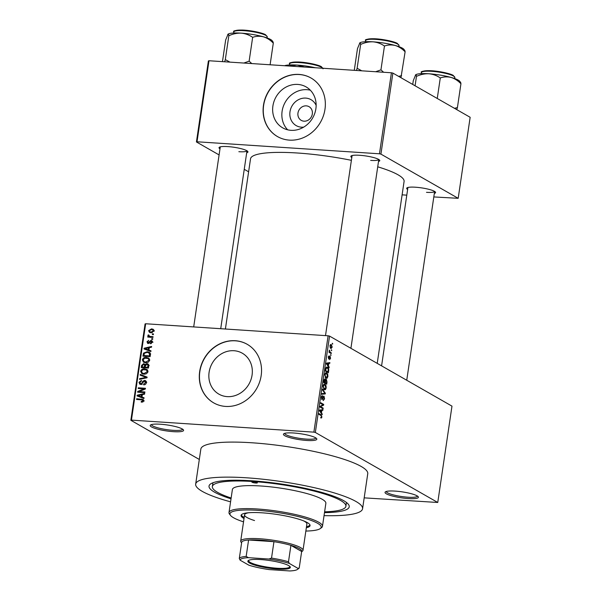 <?xml version="1.0" encoding="UTF-8"?>
<svg xmlns="http://www.w3.org/2000/svg" width="601" height="601" viewBox="0 0 601 601"><rect width="100%" height="100%" fill="white"/><g stroke="black" fill="none" stroke-linecap="round" stroke-linejoin="round"><path stroke-width="0.9" d="M306.645 440.45A16.873 3.005 8.4 0 1 289.517 437.551A16.873 3.005 8.4 0 1 283.792 433.764A16.873 3.005 8.4 0 1 293.619 432.998A16.873 3.005 8.4 0 1 316.629 438.61A16.873 3.005 8.4 0 1 306.645 440.45M284.709 433.359A15.746 2.802 -171.6 0 0 306.367 439.106A15.746 2.802 -171.6 0 0 315.863 437.956M408.222 498.56A16.873 3.005 8.4 0 1 391.093 495.66A16.873 3.005 8.4 0 1 385.376 491.873A16.873 3.005 8.4 0 1 395.203 491.107A16.873 3.005 8.4 0 1 418.206 496.719A16.873 3.005 8.4 0 1 408.222 498.56M386.293 491.468A15.746 2.802 -171.6 0 0 407.951 497.215A15.746 2.802 -171.6 0 0 417.447 496.065M173.396 431.668A16.873 3.005 8.4 0 1 156.268 428.768A16.873 3.005 8.4 0 1 150.55 424.982A16.873 3.005 8.4 0 1 160.377 424.223A16.873 3.005 8.4 0 1 183.38 429.828A16.873 3.005 8.4 0 1 173.396 431.668M151.467 424.576A15.746 2.802 -171.6 0 0 173.126 430.324A15.746 2.802 -171.6 0 0 182.621 429.182M303.7 127.127A14.935 13.38 119.8 0 1 301.454 127.179A14.935 13.38 119.8 0 1 289.99 111.741A14.935 13.38 119.8 0 1 305.744 98.098A14.935 13.38 119.8 0 1 316.141 105.378M306.277 105.859A7.873 7.054 -60.2 0 0 298.351 111.493A7.873 7.054 -60.2 0 0 301.236 120.358A7.873 7.054 -60.2 0 0 304.008 121.184A7.873 7.054 -60.2 0 0 311.934 115.55A7.873 7.054 -60.2 0 0 309.057 106.685A7.873 7.054 -60.2 0 0 306.277 105.859M297.78 84.425A23.574 21.118 -60.2 0 0 274.056 101.291A23.574 21.118 -60.2 0 0 282.688 127.84A23.574 21.118 -60.2 0 0 291.004 130.319A23.574 21.118 -60.2 0 0 314.729 113.454A23.574 21.118 -60.2 0 0 306.104 86.912A23.574 21.118 -60.2 0 0 297.78 84.425M310.326 90.195A23.574 21.118 -60.2 0 0 306.991 89.684A23.574 21.118 -60.2 0 0 284.401 103.8A23.574 21.118 -60.2 0 0 287.669 129.816M299.073 74.426A33.746 30.223 -60.2 0 0 265.116 98.572A33.746 30.223 -60.2 0 0 277.467 136.562A33.746 30.223 -60.2 0 0 289.374 140.123A33.746 30.223 -60.2 0 0 323.33 115.978A33.746 30.223 -60.2 0 0 310.98 77.987A33.746 30.223 -60.2 0 0 299.073 74.426M311.063 78.032A33.746 30.223 -60.2 0 0 299.245 74.524A33.746 30.223 -60.2 0 0 265.304 98.617A33.746 30.223 -60.2 0 0 277.557 136.615M227.201 396.622A23.574 21.118 119.8 0 1 218.884 394.136A23.574 21.118 119.8 0 1 210.252 367.594A23.574 21.118 119.8 0 1 233.977 350.721A23.574 21.118 119.8 0 1 242.301 353.208A23.574 21.118 119.8 0 1 250.925 379.749A23.574 21.118 119.8 0 1 227.201 396.622M235.269 340.722A33.746 30.223 -60.2 0 0 201.312 364.867A33.746 30.223 -60.2 0 0 213.663 402.858A33.746 30.223 -60.2 0 0 225.57 406.419A33.746 30.223 -60.2 0 0 259.527 382.274A33.746 30.223 -60.2 0 0 247.176 344.283A33.746 30.223 -60.2 0 0 235.269 340.722M247.259 344.328A33.746 30.223 -60.2 0 0 235.442 340.82A33.746 30.223 -60.2 0 0 201.5 364.92A33.746 30.223 -60.2 0 0 213.753 402.91M351.803 157.53A14.619 2.599 8.4 0 1 351.142 155.944A14.619 2.599 8.4 0 1 359.653 155.283A14.619 2.599 8.4 0 1 379.599 160.144A14.619 2.599 8.4 0 1 378.51 161.474M219.989 148.845A14.619 2.599 8.4 0 1 219.335 147.26A14.619 2.599 8.4 0 1 227.847 146.599A14.619 2.599 8.4 0 1 247.785 151.46A14.619 2.599 8.4 0 1 246.695 152.789M407.628 189.465A14.619 2.599 8.4 0 1 406.967 187.88A14.619 2.599 8.4 0 1 415.486 187.219A14.619 2.599 8.4 0 1 435.425 192.08A14.619 2.599 8.4 0 1 434.335 193.409M231.017 498.83A70.858 12.613 8.4 0 1 210.515 483.993A70.858 12.613 8.4 0 1 251.774 480.785A70.858 12.613 8.4 0 1 348.407 504.352A70.858 12.613 8.4 0 1 324.487 512.63M213.009 482.738A67.485 12.012 -171.6 0 0 212.852 483.287L212.363 486.57A67.485 12.012 -171.6 0 0 231.137 498.011M324.044 515.635A84.358 15.017 -171.6 0 0 362.576 508.754A84.358 15.017 -171.6 0 0 246.568 477.803A84.358 15.017 -171.6 0 0 195.671 484.105A84.358 15.017 -171.6 0 0 230.574 501.835M362.576 508.754L367.752 473.716A84.358 15.017 -171.6 0 0 251.744 442.764A84.358 15.017 -171.6 0 0 200.847 449.067L195.671 484.105M377.225 363.365L404.082 181.472A77.612 13.815 -171.6 0 0 377.721 166.808M351.39 160.324A77.612 13.815 -171.6 0 0 297.352 153A77.612 13.815 -171.6 0 0 250.534 158.799L225.398 329.017M331.301 349.835L331.632 350.781L331.301 349.835M330.182 352.216L331.324 352.87L331.226 353.568L329.01 352.299L329.416 350.158L330.182 352.216L329.04 352.141M330.595 354.613L330.933 355.559L330.595 354.613M329.07 356.543L328.724 358.286L330.092 356.265L330.558 358.361L329.596 359.653L330.25 358.128L330.047 356.994L328.664 359.007L328.266 357.077L329.138 355.822L329.07 356.543L328.394 356.491L328.942 356.536M330.047 356.994L329.31 357.024M328.424 365.851L329.138 367.699L326.411 363.838L326.516 363.109L329.889 362.621L329.776 363.35L328.785 363.44L328.424 365.851L327.8 365.806M327.883 376.481L327.109 378.209L325.967 378.299L324.765 374.693C325.246 372.898 325.9 372.304 326.726 372.905L327.71 374.22L327.883 376.481L327.5 376.459M325.697 378.119L327.109 378.209L325.967 378.299M326.185 372.725L325.712 372.838M326.193 387.93L325.419 389.658L324.277 389.748L323.075 386.142C323.556 384.347 324.209 383.746 325.036 384.355L326.02 385.669L326.193 387.93L325.81 387.9M324.007 389.561L325.419 389.658L324.277 389.748M324.495 384.174L324.022 384.287M321.903 416.981L321.527 417.95L320.731 417.943L321.55 416.748L321.43 415.862L318.951 414.337L319.056 413.638L321.122 414.818L321.903 416.981L321.505 416.951M320.739 417.898L321.527 417.95L320.731 417.943M320.799 417.229L321.55 416.748M313.88 432.142L328.108 335.786L329.566 336.102L451.982 406.133L437.753 502.481L315.337 432.457L313.88 432.142L131.439 420.114L130.845 420.294L199.314 459.464M329.566 336.102L315.337 432.457M321.49 412.827L322.196 414.682L319.477 410.821L319.582 410.092L322.947 409.604L322.842 410.333L321.843 410.423L321.49 412.827L320.859 412.789M320.739 406.719L323.165 408.117L323.068 408.808L320.025 407.072L320.138 406.329L323.007 404.781L320.573 403.391L320.671 402.693L323.714 404.428L323.601 405.179L320.085 406.682M323.278 399.86L324.232 398.591L323.916 396.885L321.978 399.665L321.445 397.201L322.662 395.623L321.798 397.381L322.436 398.929L323.135 396.825L324.014 396.187L324.578 398.861L323.21 400.582L323.27 399.89M323.916 396.885L323.15 396.803M322.594 396.344L321.678 396.254M321.497 398.929L322.436 398.929M322.647 389.32L325.366 393.249L325.261 393.925L321.918 394.256L322.023 393.535L324.953 393.43L322.542 390.049L322.647 389.32M325.952 379.404L326.433 379.434L327.012 382.063L326.696 384.227L323.661 382.484L323.977 380.32L325.021 378.84L325.547 379.96L326.185 379.351M326.448 367.151L327.545 367.219C328.431 367.534 328.815 368.706 328.687 370.734L328.386 372.778L325.351 371.035L325.855 368.015L327.545 367.219L326.959 367.023M330.573 344.508L331.331 344.561L332.21 347.168L330.783 348.452L329.919 345.86L331.331 344.561L330.933 344.426M331.211 348.603L330.783 348.452M332.27 343.261L332.608 344.208L332.27 343.261M130.845 420.294L145.074 323.939L145.667 323.759L131.439 420.114M437.753 502.481L364.191 497.853M153.48 333.923L153.375 334.622L152.353 334.554L152.451 333.855L153.48 333.923M152.774 338.701L152.669 339.4L151.647 339.332L151.745 338.633L152.774 338.701M150.986 350.811L150.874 351.54L144.015 348.948L144.12 348.219L151.625 346.469L151.52 347.198L149.288 347.656L148.928 350.067L150.986 350.811M148.252 362.238L145.69 362.764L143.541 362.2L142.317 359.819C143.068 357.941 144.428 357.129 146.396 357.377L148.875 358.241L149.679 360.307L148.252 362.238M148.417 357.926L148.875 358.241M146.561 373.679L144 374.205L141.851 373.649L140.626 371.268C141.378 369.39 142.737 368.578 144.706 368.826L147.185 369.69L147.989 371.756L146.561 373.679M146.727 369.367L147.185 369.69M146.374 382.687C145.998 384.182 145.074 384.903 143.609 384.835L143.616 384.129L145.54 382.567L144.525 381.079L140.664 384.437L139.785 384.197L138.989 382.326L141.445 380.373L141.438 381.072L139.83 382.364L140.792 383.746L141.558 383.573L142.745 381.319L144.608 380.38L145.525 380.643L146.374 382.687M146.787 382.221L144.525 381.079M142.031 384.595L140.288 383.603L141.686 384.257M144.045 397.794L143.939 398.523L137.073 395.931L137.186 395.203L144.691 393.452L144.578 394.181L142.347 394.639L141.994 397.051L144.045 397.794M328.108 335.786L145.667 323.759M143.03 401.866L141.235 402.167L141.25 401.46L142.865 400.717L142.429 399.935L136.555 399.447L136.66 398.748L143.091 399.432L143.699 400.807L143.03 401.866M144.27 400.98L142.429 399.935M144.909 391.957L144.803 392.656L137.629 392.183L137.742 391.439L143.924 388.877L138.177 388.494L138.275 387.803L145.45 388.276L145.344 389.02L139.169 391.582L144.909 391.957M147.102 377.09L147.005 377.774L139.522 379.366L139.627 378.645L146.208 377.42L140.146 375.159L140.251 374.431L147.102 377.09M148.755 365.911L148.439 368.067L141.265 367.594L141.581 365.431L143.669 363.635L145.059 364.484L146.96 363.65L148.019 363.943L148.755 365.911M150.43 354.575L150.13 356.618L142.955 356.145L143.534 353.103L147.192 351.705L149.401 352.284L150.43 354.575M148.199 343.524L146.944 341.856L148.672 340.339L147.696 341.879L148.199 342.825L150.919 340.391L151.7 340.609L152.353 342.187L150.423 343.772L150.43 343.073L151.617 342.089L150.941 341.098L148.199 343.524L147.538 343.344M153.015 342.179L150.941 341.098M149.01 343.359L147.959 342.758L149.071 343.321M150.07 337.221L147.876 335.531L148.252 334.885L148.973 335.133L149.318 336.335L153.067 336.71L152.962 337.409L147.748 337.063L147.846 336.365L148.439 336.297M148.808 335.628L150.964 337.274M154.006 330.993L151.016 332.759L149.454 332.361L148.597 330.64L151.535 328.875L153.165 329.28L154.006 330.993M324.608 511.819A67.485 12.012 -171.6 0 0 345.891 506.29L346.371 502.999A67.485 12.012 -171.6 0 0 346.379 502.428M391.424 72.774L392.881 73.089L380.921 154.111L379.464 153.796L391.424 72.774L208.983 60.746L197.015 141.776L196.429 141.956L219.095 154.923M244.254 169.317L248.611 171.803M196.429 141.956L208.389 60.926L208.983 60.746M380.921 154.111L458.187 198.315L433.809 196.933M406.787 195.152L402.114 194.844M458.187 198.315L470.155 117.293L392.881 73.089M379.464 153.796L197.015 141.776M370.674 160.399A13.5 2.404 -171.6 0 0 378.788 159.483M238.86 151.707A13.5 2.404 -171.6 0 0 246.981 150.798L220.717 328.709M426.5 192.335A13.5 2.404 -171.6 0 0 434.613 191.418M142.377 402.107L141.25 401.46M143.616 401.152L142.865 400.717M143.714 400.664L142.61 400.041M138.05 399.545L136.66 398.748M142.595 400.018L143.647 400.101M138.861 396.607L137.186 395.203M143.992 398.14L141.994 397.051M142.257 395.27L141.475 394.819L137.884 395.563L142.948 397.599M140.934 396.968L139.199 395.976L141.19 396.765L141.475 394.819M142.925 397.757L141.19 396.765M137.884 395.563L139.199 395.976M139.222 392.288L137.742 391.439M139.748 392.318L140.161 392.145M144.668 389.298L143.924 388.877M139.665 388.599L138.275 387.803M144.27 389.072L145.081 389.125M140.559 392.37L139.169 391.582M144.653 384.723L143.616 384.129M146.306 383.01L145.54 382.567M140.844 384.445L140.702 383.836M139.815 382.799L138.989 382.326M142.167 383.926L141.558 383.573M143.406 381.695L142.745 381.319M145.487 381.477L146.216 381.365M146.163 381.267L144.608 380.38M140.521 379.148L139.627 378.645M146.877 377.796L146.208 377.42M141.926 375.835L140.251 374.431M141.986 375.422L147.057 377.39M142.865 374.04L142.384 373.093M141.445 371.734L140.626 371.268M145.953 369.803L144.706 368.826M146.449 369.818L147.478 369.976M147.899 372.139L146.231 369.938L142.918 369.713L141.468 371.313L142.332 373.071L144.405 374.22M142.332 373.071L144.12 373.514L147.147 371.703M145.232 374.153L144.12 373.514M142.362 365.874L141.581 365.431M144.631 364.717L145.307 364.619M145.014 364.401L143.669 363.635M145.682 364.837L145.059 364.484M147.846 364.717L148.672 364.642M148.665 364.619L146.96 363.65M142.204 366.956L144.345 367.091L144.578 365.047L143.684 364.334L142.384 365.739L142.204 366.956L143.594 367.744M145.735 367.887L144.345 367.091M145.427 365.536L143.684 364.334M145.187 367.151L147.703 367.316L147.936 365.107L146.862 364.341L145.389 365.776L145.187 367.151L146.576 367.947M148.485 367.759L147.703 367.316M148.793 365.596L146.862 364.341M148.702 366.287L147.921 365.836M144.556 362.591L144.075 361.652M143.136 360.292L142.317 359.819M147.643 358.354L146.396 357.377M148.139 358.369L149.168 358.527M149.589 360.69L147.921 358.496L144.608 358.264L143.158 359.871L144.022 361.622L146.096 362.771M144.022 361.622L145.81 362.065L148.838 360.254M146.922 362.704L145.81 362.065M144.255 353.516L143.534 353.103M148.515 352.682L147.192 351.705M148.928 352.697L150.107 352.87M143.894 355.507L149.394 355.867L149.574 354.613L148.793 352.795L147.08 352.396L144.368 353.29L143.894 355.507L145.284 356.303M150.175 356.318L149.394 355.867M150.678 353.869L148.793 352.795M150.355 355.063L149.574 354.613M145.795 349.624L144.12 348.219M150.934 351.157L148.928 350.067M149.191 348.287L148.409 347.836L144.826 348.58L149.882 350.616M147.869 349.985L146.133 348.993L148.124 349.782L148.409 347.836M149.859 350.774L148.124 349.782M144.826 348.58L146.133 348.993M151.317 343.577L150.43 343.073M152.293 342.472L151.617 342.089M147.681 342.277L146.944 341.856M149.401 343.051L148.665 342.63M151.828 341.503L152.316 341.383M152.211 341.128L150.919 340.391M152.699 339.182L151.745 338.633M149.236 337.161L147.846 336.365M150.415 337.416L149.611 336.522M149.108 336.237L147.876 335.531M148.913 335.26L148.252 334.885M150.543 336.628L151.054 337.326L150.543 336.628M151.752 337.326L150.363 336.53M153.405 334.404L152.451 333.855M150.528 332.706L150.318 331.985M149.356 331.068L148.597 330.64M152.662 329.859L153.27 329.866L151.535 328.875M153.27 329.866L153.818 329.926M151.662 332.759L149.927 331.767L151.114 332.06L153.263 330.926L152.684 329.874L151.482 329.573L149.341 330.708L149.927 331.767M152.226 332.691L151.114 332.06M153.931 331.309L153.263 330.926M321.655 413.909L322.309 413.954M319.574 410.122L322.842 410.333M319.552 410.265L321.843 410.423M320.378 411.234L321.167 412.391L321.452 410.453L319.852 410.588L320.378 411.234L319.732 411.197M320.551 412.354L321.167 412.391M319.544 410.325L321.452 410.453M321.678 408.011L323.165 408.117M322.219 404.33L323.714 404.428M322.414 405.097L323.601 405.179M324.187 398.831L324.578 398.861M321.422 397.359L321.798 397.381M324.78 393.212L325.366 393.249M322.001 393.715L325.261 393.925M325.524 385.632L326.02 385.669M323.053 386.315L324.788 389.193L323.586 389.11M323.511 388.997L324.382 389.057L325.84 387.728L324.923 385.046L324.187 384.948L323.428 386.338M323.458 384.895L324.923 385.046M323.736 381.966L325.021 382.514L325.299 380.456L324.968 379.569L324.164 379.479M323.669 382.424L325.021 382.514M324.968 379.569L324.119 381.988M323.886 382.619L326.441 383.325L326.734 381.102L326.335 380.132L325.254 380.02M324.953 383.228L326.441 383.325M325.201 381.312L325.584 381.342L325.381 382.717M326.335 380.132L325.584 381.342M327.214 374.19L327.71 374.22M324.743 374.866L326.478 377.744L325.276 377.661M325.201 377.548L326.073 377.608L327.53 376.286L326.613 373.597L325.877 373.499L325.118 374.889M325.149 373.446L326.613 373.597M328.304 370.712L328.687 370.734M325.426 370.516L328.131 371.876L328.138 368.616L325.99 367.677M326.644 371.779L328.131 371.876M325.607 369.284L325.81 370.547M325.772 368.323L326.193 368.353L325.99 369.315M327.432 367.917L326.193 368.353M328.589 366.926L329.243 366.971M326.516 363.139L329.776 363.35M326.493 363.289L328.785 363.44M327.32 364.251L328.108 365.408L328.394 363.47L326.786 363.605L327.32 364.251L326.674 364.214M327.492 365.37L328.108 365.408M326.486 363.342L328.394 363.47M329.34 356.949L329.896 356.986M330.565 354.83L331.031 354.86M329.836 352.772L331.324 352.87M329.093 351.78L329.746 351.825M329.258 350.503L329.701 350.533M329.183 350.992L329.588 351.014M331.271 350.052L331.737 350.082M329.896 346.033L331.226 347.874L330.159 347.806M330.114 347.709L331.895 346.965L331.249 345.267L330.122 345.102M331.249 345.267L330.234 346.056M332.24 343.479L332.706 343.509M255.688 483.016A2.81 0.503 -171.6 0 0 257.378 482.806A2.81 0.503 -171.6 0 0 253.517 481.777A2.81 0.503 -171.6 0 0 251.819 481.987A2.81 0.503 -171.6 0 0 255.688 483.016M306.337 527.753A34.866 6.205 -171.6 0 0 310.063 525.612A34.866 6.205 -171.6 0 0 262.111 512.818A34.866 6.205 -171.6 0 0 241.076 515.425A34.866 6.205 -171.6 0 0 244.021 518.55M306.495 526.656A34.866 6.205 -171.6 0 0 310.003 525.041M305.849 531.051A46.119 8.211 -171.6 0 0 320.22 528.61A46.119 8.211 -171.6 0 0 304.587 518.265A46.119 8.211 -171.6 0 0 257.769 510.339A46.119 8.211 -171.6 0 0 230.483 515.357A46.119 8.211 -171.6 0 0 243.54 521.848M230.483 515.357L229.544 514.14A47.239 8.406 8.4 0 1 228.996 512.518A47.239 8.406 8.4 0 1 257.498 508.994A47.239 8.406 8.4 0 1 322.467 526.326A47.239 8.406 8.4 0 1 321.475 527.716L320.22 528.61M322.467 526.326L325.862 503.33A47.239 8.406 -171.6 0 0 260.894 485.999A47.239 8.406 -171.6 0 0 232.392 489.53L228.996 512.518M345.891 506.29A67.485 12.012 -171.6 0 0 253.081 481.529A67.485 12.012 -171.6 0 0 212.363 486.57M303.565 520.849A31.492 5.604 8.4 0 1 306.886 524.019L303.009 550.298A31.492 5.604 8.4 0 1 302.341 551.23L301.619 551.748M254.531 520.549A31.492 5.604 8.4 0 1 244.577 514.824A31.492 5.604 8.4 0 1 248.671 512.743M241.294 514.899A34.866 6.205 -171.6 0 0 244.186 517.453M404.683 50.341L403.925 49.357A22.635 4.027 -171.6 0 0 402.422 48.185A22.635 4.027 -171.6 0 0 395.285 45.503C398.899 46.653 402.167 48.756 405.112 51.806C404.931 50.334 404.571 49.898 404.022 50.507M400.95 77.702L405.112 51.806M401.588 75.643L398.643 76.387M384.46 46.022C387.991 44.797 391.597 44.624 395.285 45.503A22.635 4.027 -171.6 0 0 373.056 41.83C377.248 42.243 381.049 43.64 384.46 46.022L380.944 69.866L375.648 71.729M383.603 72.255L380.944 69.866M361.772 70.82L357.122 68.296L360.645 44.451C364.694 42.566 368.834 41.687 373.056 41.83A22.635 4.027 -171.6 0 0 359.871 42.851A22.635 4.027 -171.6 0 0 359.811 42.904M357.122 68.296L356.446 70.467M354.274 70.325L357.467 48.666L359.871 42.851M359.556 43.152C360.097 42.543 360.457 42.979 360.645 44.451M249.528 563.024A21.486 3.824 8.4 0 1 248.303 560.545A21.486 3.824 8.4 0 1 267.062 560.177A21.486 3.824 8.4 0 1 288.675 565.601A21.486 3.824 8.4 0 1 290.103 566.72A21.486 3.824 8.4 0 1 274.935 568.862A21.486 3.824 8.4 0 1 249.528 563.024M248.754 560.29A20.81 3.704 -171.6 0 0 248.611 560.62A20.81 3.704 -171.6 0 0 250.234 562.408A20.81 3.704 -171.6 0 0 273.027 567.885A20.81 3.704 -171.6 0 0 289.787 566.698A20.81 3.704 -171.6 0 0 289.742 566.337M241.602 542.891L241.061 542.177A31.492 5.604 8.4 0 1 240.693 541.103A31.492 5.604 8.4 0 1 266.048 539.307A31.492 5.604 8.4 0 1 300.553 547.594A31.492 5.604 8.4 0 1 303.009 550.298M268.932 559.028L271.524 558.096A30.366 5.409 8.4 0 1 288.495 561.77L290.914 545.347L301.657 551.485A30.366 5.409 -171.6 0 0 299.366 548.623A30.366 5.409 -171.6 0 0 290.914 545.347A30.366 5.409 -171.6 0 0 273.951 541.674L248.589 539.998A30.366 5.409 -171.6 0 0 241.722 542.102L239.296 558.524A30.366 5.409 8.4 0 1 246.17 556.421L248.431 557.675A29.246 5.206 -171.6 0 0 240.16 560.207L248.844 565.18A29.246 5.206 -171.6 0 0 269.271 569.598L289.772 570.95A29.246 5.206 -171.6 0 0 297.42 569.447A29.246 5.206 -171.6 0 0 298.043 568.418L289.359 563.453A29.246 5.206 -171.6 0 0 268.932 559.028L248.431 557.675M271.524 558.096L273.951 541.674A30.366 5.409 -171.6 0 0 248.589 539.998L246.17 556.421M240.16 560.207L239.296 558.524M288.495 561.77L289.359 563.453M298.043 568.418L299.23 567.915A30.366 5.409 8.4 0 1 298.667 568.554L297.42 569.447M301.657 551.485L299.23 567.915M456.775 109.637L457.414 107.579L454.476 108.323M412.729 84.441L413.293 80.602L415.697 74.787A22.635 4.027 8.4 0 1 428.881 73.765C433.073 74.178 436.874 75.576 440.285 77.957C443.816 76.725 447.429 76.56 451.118 77.439C454.724 78.588 457.992 80.684 460.937 83.742C460.757 82.269 460.396 81.834 459.855 82.442M415.081 85.785L416.47 76.387C420.52 74.501 424.659 73.623 428.881 73.765A22.635 4.027 -171.6 0 1 451.118 77.439A22.635 4.027 -171.6 0 1 459.75 81.293L460.509 82.277M415.381 75.087C415.922 74.479 416.283 74.915 416.47 76.387M457.414 107.579L460.937 83.742M437.258 98.474L440.285 77.957M272.869 41.657L272.118 40.673A22.635 4.027 -171.6 0 0 270.615 39.501A22.635 4.027 -171.6 0 0 263.478 36.819C267.084 37.968 270.36 40.064 273.297 43.122C273.117 41.642 272.756 41.214 272.215 41.815M270.104 64.78L273.297 43.122M252.653 37.337C256.184 36.105 259.79 35.932 263.478 36.819A22.635 4.027 -171.6 0 0 241.249 33.145C245.441 33.558 249.242 34.956 252.653 37.337L249.13 61.174L243.833 63.045M251.789 63.571L249.13 61.174M229.958 62.128L225.315 59.604L228.831 35.767C232.887 33.874 237.027 33.002 241.249 33.145A22.635 4.027 -171.6 0 0 228.064 34.167A22.635 4.027 -171.6 0 0 228.004 34.212M225.315 59.604L224.631 61.783M222.46 61.64L225.66 39.982L228.064 34.167M227.749 34.467C228.29 33.851 228.65 34.287 228.831 35.767M289.216 66.035L297.074 65.081L304.489 67.042M315.375 67.763A22.635 4.027 -171.6 0 0 297.074 65.081A22.635 4.027 8.4 0 0 284.604 65.734M143.271 400.063L141.528 399.072M142.843 382.875L142.197 382.506M145.765 378.037L145.036 377.616M145.322 366.234L144.541 365.784M144.022 354.643L143.241 354.192M149.867 342.3L149.078 341.849M319.627 414.72L321.122 414.818M319.522 410.483L320.536 410.551M322.714 398.268L323.09 398.29M326.636 382.041L327.012 382.063M323.916 380.756L324.292 380.779M326.463 363.5L327.47 363.567M329.123 357.64L329.596 357.67M365.648 40.643C364.349 39.658 366.971 39.02 373.506 38.734C381.755 38.787 394.842 41.627 397.434 43.49L399.034 45.571A16.873 3.005 -171.6 0 0 397.719 44.121A16.873 3.005 -171.6 0 0 379.239 39.681A16.873 3.005 -171.6 0 0 365.648 40.643L365.491 41.702M366.482 39.891A16.197 2.885 8.4 0 1 380.005 39.223A16.197 2.885 8.4 0 1 397.201 43.422M453.545 76.057A16.873 3.005 -171.6 0 0 435.064 71.617A16.873 3.005 -171.6 0 0 421.474 72.578C420.174 71.594 422.796 70.956 429.332 70.67C437.581 70.723 450.667 73.562 453.259 75.425L454.859 77.506A16.873 3.005 -171.6 0 0 453.545 76.057M422.308 71.827A16.197 2.885 8.4 0 1 435.83 71.158A16.197 2.885 8.4 0 1 453.026 75.358M233.842 31.951C232.542 30.974 235.156 30.335 241.7 30.05C249.948 30.103 263.028 32.942 265.627 34.805L267.227 36.886A16.873 3.005 -171.6 0 0 265.905 35.429A16.873 3.005 -171.6 0 0 247.424 30.989A16.873 3.005 -171.6 0 0 233.842 31.951L233.684 33.017M234.675 31.199A16.197 2.885 8.4 0 1 248.198 30.531A16.197 2.885 8.4 0 1 265.387 34.738M322.865 68.251A16.873 3.005 -171.6 0 0 321.73 67.365A16.873 3.005 -171.6 0 0 303.25 62.925A16.873 3.005 -171.6 0 0 289.667 63.886C288.367 62.902 290.982 62.271 297.525 61.986C305.774 62.038 318.861 64.878 321.452 66.741L323.053 68.822M290.501 63.135A16.197 2.885 8.4 0 1 304.023 62.466A16.197 2.885 8.4 0 1 321.212 66.666M146.231 369.938L147.966 370.937M144.202 364.469L145.938 365.461M147.5 364.514L149.236 365.506M147.921 358.496L149.657 359.488M149.138 336.252L150.874 337.244M152.684 329.874L154.419 330.866M322.241 399.019L321.512 398.974M324.487 384.903L323.488 384.835M326.178 373.454L325.179 373.394M329.972 356.964L329.34 356.926M399.034 45.571L398.876 46.638M350.916 348.317L378.803 159.49M325.502 335.613L352.096 155.546M434.628 191.426L406.742 380.253M407.921 187.482L381.582 365.859M220.282 146.862L193.695 326.929M240.693 541.103L244.577 514.824M421.474 72.578L421.324 73.638M454.859 77.506L454.702 78.573M267.227 36.886L267.069 37.946M289.667 63.886L289.509 64.953"/></g></svg>
